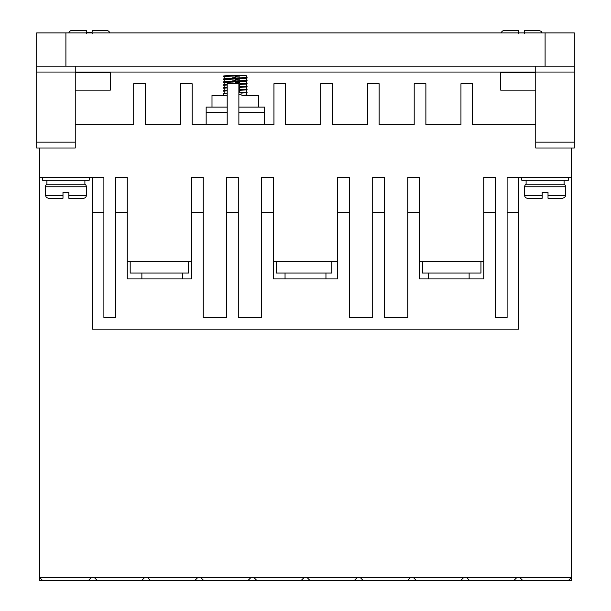 <?xml version="1.0" encoding="UTF-8"?>
<svg xmlns="http://www.w3.org/2000/svg" width="611" height="611" viewBox="0 0 611 611"><rect width="100%" height="100%" fill="white"/><g stroke="black" fill="none" stroke-linecap="round" stroke-linejoin="round"><path stroke-width="0.92" d="M565.549 195.344L548.014 195.344L548.014 198.27L562.624 198.27L548.014 198.27L548.014 192.419L542.171 192.419L542.171 198.27L527.56 198.27A2.925 2.925 0 0 1 524.643 195.344L524.643 186.775A2.925 2.925 0 0 1 526.102 184.239L564.09 184.239A2.925 2.925 0 0 1 565.549 186.775L565.465 196.032L564.694 197.414L562.624 198.27M45.451 186.775A2.925 2.925 0 0 1 46.91 184.239L84.898 184.239A2.925 2.925 0 0 1 86.357 186.775L86.357 195.344A2.925 2.925 0 0 1 83.44 198.27L68.829 198.27L68.829 192.419L62.986 192.419L62.986 198.27L48.376 198.27L62.986 198.27L62.986 195.344L45.451 195.344L45.451 186.775L86.357 186.775M510.032 30.55L504.19 30.55A2.925 2.925 0 0 0 501.326 32.887A2.925 2.925 0 0 1 504.19 30.55L518.8 30.55L518.8 32.887M77.589 30.55L71.747 30.55A2.925 2.925 0 0 0 68.883 32.887A2.925 2.925 0 0 1 71.747 30.55L86.357 30.55L86.357 32.887M92.2 31.398L92.2 30.55L106.81 30.55A2.925 2.925 0 0 1 109.674 32.887M86.357 31.398L86.357 32.696L92.2 32.696M86.357 33.475L86.357 30.55M518.8 33.475L518.8 30.55M521.718 177.228L521.718 180.153L568.467 180.153L568.467 177.228M42.533 177.228L42.533 180.153L89.282 180.153L89.282 177.228M258.751 107.101L258.751 95.415L241.887 95.415M227.193 95.415L212.002 95.415L212.002 107.101M469.126 278.914L469.126 273.064M428.219 278.914L428.219 273.064M325.953 278.914L325.953 273.064M285.047 278.914L285.047 273.064M182.781 278.914L182.781 273.064M141.874 278.914L141.874 273.064M564.09 184.239L564.09 180.153M526.102 184.239L526.102 180.153M84.898 184.239L84.898 180.153M46.91 184.239L46.91 180.153M235.38 75.55L242.185 75.55L223.687 76.574L223.687 75.985L228.545 75.55L224.13 75.871M246.615 77.33L246.157 75.55L228.545 75.55M223.687 79.491L223.687 78.911L225.253 78.666L247.065 77.444L247.065 78.032L245.5 78.277L224.206 79.636M223.687 82.416L223.687 81.828L225.253 81.584L247.065 80.369L247.065 80.95L245.5 81.194L224.206 82.554M227.193 84.967L223.687 85.334L223.687 84.753L227.193 84.387M238.878 83.883L247.065 83.287L247.065 83.875L245.5 84.119L238.878 84.471M227.193 87.892L223.687 88.259L223.687 87.671L227.193 87.304M238.878 86.808L247.065 86.212L247.065 86.8L245.5 87.037L238.878 87.388M227.193 90.81L223.687 91.176L223.687 90.596L227.193 90.229M238.878 89.725L247.065 89.137L247.065 89.718L245.5 89.962L238.878 90.313M240.986 93.139L247.065 92.643L247.065 92.055L238.878 92.643M227.193 93.147L223.687 93.514L223.687 95.415M247.065 77.444L246.546 77.307M239.81 76.894L235.372 76.719M223.687 76.574L224.206 76.711M232.417 77.185L235.372 77.299M247.065 80.369L246.546 80.224M239.81 79.82L235.372 79.636M232.417 80.11L235.372 80.224M247.065 83.287L246.546 83.149M239.81 82.737L235.372 82.561M232.417 83.027L235.372 83.142M247.065 86.212L246.546 86.067M239.81 85.662L238.878 85.616M223.687 85.334L224.206 85.479M247.065 89.137L246.546 88.992M239.81 88.58L238.878 88.542M223.687 88.259L224.206 88.404M247.065 92.055L246.546 91.91M239.81 91.505L238.878 91.467M223.687 91.176L224.206 91.322M238.878 94.392L241.085 94.484M246.561 94.842L247.065 95.415M75.252 66.194L75.252 72.045L535.748 72.045L535.748 148.007L574.317 148.007L574.317 66.194L36.683 66.194L36.683 148.007L75.252 148.007L75.252 72.045L36.683 72.045M574.317 72.045L535.748 72.045L535.748 66.194M535.748 72.625L500.684 72.625L500.684 90.153L535.748 90.153M535.748 124.636L472.631 124.636L472.631 83.73L460.946 83.73L460.946 124.636L425.882 124.636L425.882 83.73L414.197 83.73L414.197 124.636L379.133 124.636L379.133 83.73L367.448 83.73L367.448 124.636L332.384 124.636L332.384 83.73L320.691 83.73L320.691 124.636L285.635 124.636L285.635 83.73L273.942 83.73L273.942 124.636L238.878 124.636L238.878 83.73L227.193 83.73L227.193 124.636L192.129 124.636L192.129 83.73L180.444 83.73L180.444 124.636L145.38 124.636L145.38 83.73L133.694 83.73L133.694 124.636L75.252 124.636M39.608 148.007L39.608 177.228L103.893 177.228L103.893 317.483L115.578 317.483L115.578 212.292L127.264 212.292L127.264 177.228L115.578 177.228L115.578 212.292M127.264 261.378L191.549 261.378M203.234 212.292L191.549 212.292L191.549 177.228L203.234 177.228L203.234 317.483L226.612 317.483L226.612 212.292L238.298 212.292L238.298 177.228L226.612 177.228L226.612 212.292M238.298 212.292L238.298 317.483L261.668 317.483L261.668 177.228L273.361 177.228L273.361 278.914L337.639 278.914L337.639 212.292L349.332 212.292L349.332 317.483L372.702 317.483L372.702 212.292L384.388 212.292L384.388 177.228L372.702 177.228L372.702 212.292M273.361 261.378L337.639 261.378M337.639 212.292L337.639 177.228L349.332 177.228L349.332 212.292M384.388 212.292L384.388 317.483L407.766 317.483L407.766 177.228L419.452 177.228L419.452 278.914L483.736 278.914L483.736 212.292L495.422 212.292L495.422 317.483L507.107 317.483L507.107 212.292L518.8 212.292L518.8 177.228L571.392 177.228L571.392 148.007M419.452 261.378L483.736 261.378M483.736 212.292L483.736 177.228L495.422 177.228L495.422 212.292M507.107 212.292L507.107 177.228L518.8 177.228M75.252 90.153L110.316 90.153L110.316 72.625L75.252 72.625M65.904 66.194L65.904 32.887L36.683 32.887L36.683 66.194M574.317 66.194L574.317 32.887L545.096 32.887L545.096 66.194M568.467 580.45L513.92 580.45L516.837 577.525L571.392 577.525L568.467 580.45L571.392 580.45L571.392 177.228M516.837 577.525L39.608 577.525L39.608 580.45L42.533 580.45L39.608 577.525L39.608 177.228M264.594 124.636L264.594 107.101L238.878 107.101M227.193 107.101L206.159 107.101L206.159 124.636M407.766 212.292L419.452 212.292M261.668 212.292L273.361 212.292M191.549 212.292L191.549 278.914L127.264 278.914L127.264 212.292M92.2 177.228L92.2 212.292L103.893 212.292M65.904 32.887L545.096 32.887M513.92 580.45L42.533 580.45M518.8 212.292L518.8 329.169L92.2 329.169L92.2 212.292M480.941 261.378L480.941 273.064L422.499 273.064L422.499 261.378M331.796 261.378L331.796 273.064L276.279 273.064L276.279 261.378M188.623 261.378L188.623 273.064L130.189 273.064L130.189 261.378M88.488 580.45L91.413 577.525M141.668 580.45L144.593 577.525M94.331 577.525L97.256 580.45M194.848 580.45L197.765 577.525M147.511 577.525L150.436 580.45M248.028 580.45L250.945 577.525M200.691 577.525L203.616 580.45M301.208 580.45L304.125 577.525M253.87 577.525L256.788 580.45M354.38 580.45L357.305 577.525M307.05 577.525L309.968 580.45M407.56 580.45L410.485 577.525M360.223 577.525L363.148 580.45M460.74 580.45L463.665 577.525M413.403 577.525L416.328 580.45M466.583 577.525L469.508 580.45M519.762 577.525L522.68 580.45M247.065 94.98L242.2 95.415M226.093 75.55L228.835 75.55M542.171 192.419L548.014 192.419M62.986 192.419L68.829 192.419M524.643 195.344L542.171 195.344L542.171 198.27M86.357 195.344L68.829 195.344L68.829 198.27M524.643 30.55L524.643 32.887L524.643 30.55L539.253 30.55L524.643 30.55L524.643 33.475M92.2 32.887L92.2 33.475M524.643 186.775L565.549 186.775M535.748 142.164L574.317 142.164M36.683 142.164L75.252 142.164M264.594 112.363L238.878 112.363M227.193 112.363L206.159 112.363M246.623 92.757L246.615 94.858M224.13 93.399L224.13 91.299M246.623 91.94L246.623 89.832M224.13 90.481L224.13 88.374M246.623 89.015L246.623 86.915M224.13 87.556L224.13 85.456M246.623 86.098L246.623 83.99M224.13 84.639L224.13 82.531M246.623 83.172L246.623 81.072M238.336 81.569L235.372 81.683M235.372 81.095L230.943 81.278M224.13 81.714L224.13 79.606M246.623 80.255L246.623 78.147M238.336 78.643L235.372 78.758M235.372 78.177L230.943 78.353M224.13 78.788L224.13 76.688M45.451 195.344L46.306 197.414L48.376 198.27M542.117 32.887L541.315 31.405L539.253 30.55"/></g></svg>
